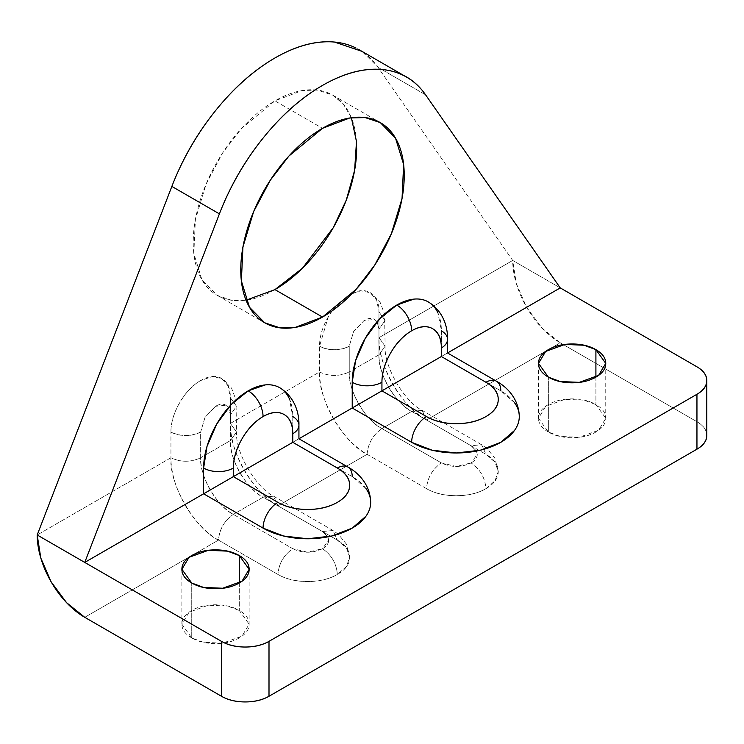 <?xml version="1.0" encoding="UTF-8"?>
<svg xmlns="http://www.w3.org/2000/svg" width="744" height="744" viewBox="0 0 744 744"><rect width="100%" height="100%" fill="white"/><g stroke="black" fill="none" stroke-linecap="round" stroke-linejoin="round"><path stroke-width="0.56" stroke-dasharray="3.72 2.79" d="M221.666 378.464L231.505 388.061L235.978 399.863L236.527 432.022L230.37 440.597C228.91 458.434 246.887 489.571 263.06 497.224L273.569 496.183L277.921 505.799L273.569 496.183L263.06 497.224L322.496 531.542L333.005 530.5L337.358 540.116L277.921 505.799C254.392 494.676 228.241 449.385 230.37 423.438L236.527 432.022L230.37 440.597L230.37 414.864L236.527 406.289L230.37 397.705L230.37 423.438L230.37 397.705L228.083 385.904L221.666 378.464L212.012 376.631L200.648 380.547C208.859 375.813 215.862 375.116 221.666 378.464C227.469 381.821 230.37 388.228 230.37 397.705L236.527 406.289L230.37 414.864L228.455 407.573L226.018 405.248L215.509 406.28L205 417.375L200.648 432.022C190.743 436.654 180.839 436.654 170.934 432.022C170.934 422.546 173.836 412.781 179.639 402.727C185.442 392.683 192.445 385.29 200.648 380.547C184.763 389.298 170.562 413.887 170.934 432.022A21.018 12.137 180 0 0 200.648 432.022L200.648 457.755C190.743 462.387 180.839 462.387 170.934 457.755L170.934 432.022L170.934 457.755C168.804 483.693 194.956 528.993 218.485 540.116C219.424 529.226 224.381 520.642 233.346 514.383C224.381 520.642 219.424 529.226 218.485 540.116L277.921 574.433C278.87 563.543 283.817 554.959 292.783 548.7L233.346 514.383C217.164 506.729 199.187 475.593 200.648 457.755L200.648 432.022L205 417.375L215.509 406.28C219.61 403.918 223.116 403.564 226.018 405.248L228.501 407.517L230.37 414.864L230.37 440.597L200.648 457.755L230.37 440.597A46.23 26.691 -120 0 0 263.06 497.224L233.346 514.383L263.06 497.224L322.496 531.542L327.927 536.833L328.653 540.116C328.653 543.464 326.597 546.329 322.496 548.7L307.635 552.253L292.783 548.7L233.346 514.383A46.23 26.691 60 0 1 200.648 457.755C190.743 462.387 180.839 462.387 170.934 457.755L37.2 534.973L170.934 457.755A67.248 38.828 -120 0 0 218.485 540.116L191.561 555.656L218.485 540.116L277.921 574.433C286.124 579.167 296.038 581.538 307.635 581.538C319.241 581.538 329.155 579.167 337.358 574.433C336.465 563.506 331.517 554.931 322.496 548.7C312.592 553.387 302.687 553.387 292.783 548.7C283.762 554.931 278.814 563.506 277.921 574.433C293.443 583.817 321.836 583.817 337.358 574.433C345.56 569.69 349.671 563.98 349.671 557.275C349.671 550.579 345.56 544.859 337.358 540.116L277.921 505.799L367.08 454.324L277.921 505.799A67.248 38.828 60 0 1 230.37 423.438L319.529 371.972A67.248 38.828 -120 0 0 367.08 454.324L426.517 488.641C427.456 477.75 432.413 469.176 441.369 462.908C432.357 469.139 427.4 477.722 426.517 488.641C442.029 498.024 470.431 498.024 485.953 488.641C485.06 477.722 480.103 469.139 471.092 462.908C461.187 467.595 451.283 467.595 441.369 462.908L381.932 428.591L411.655 411.432L471.092 445.749L476.513 451.041L477.248 454.324C477.248 457.681 475.193 460.536 471.092 462.908L456.23 466.46L441.369 462.908L381.932 428.591A46.23 26.691 60 0 1 349.243 371.972L378.966 354.814A46.23 26.691 -120 0 0 411.655 411.432L381.932 428.591C365.76 420.937 347.783 389.8 349.243 371.972L349.243 346.23L353.595 331.582L364.104 320.497C368.206 318.125 371.712 317.781 374.613 319.455L377.087 321.724M447.525 339.366A21.018 12.137 0 0 0 441.369 330.792A63.045 36.4 120 0 0 428.312 301.934M298.93 425.159A21.018 12.137 0 0 0 292.783 416.575A63.045 36.4 120 0 0 279.725 387.717M548.356 432.022L548.356 377.115L548.356 432.022C554.922 435.817 562.845 437.704 572.136 437.704C581.417 437.704 589.341 435.817 595.907 432.022C602.473 428.228 605.756 423.652 605.756 418.295C605.756 412.939 602.473 408.363 595.907 404.569L584.049 400.142L564.947 399.333L545.659 406.326L538.507 418.295L548.356 432.022L560.213 436.449L579.325 437.258L598.613 430.264L605.756 418.295L595.907 404.569C589.341 400.784 581.417 398.886 572.136 398.886C562.845 398.886 554.922 400.784 548.356 404.569C541.79 408.363 538.507 412.939 538.507 418.295C538.507 423.652 541.79 428.228 548.356 432.022M595.907 377.115L595.907 404.569L595.907 377.115M191.738 637.915L191.738 583.008L191.738 637.915C198.304 641.709 206.228 643.606 215.509 643.606C224.8 643.606 232.723 641.709 239.289 637.915C245.855 634.13 249.138 629.554 249.138 624.188C249.138 618.831 245.855 614.256 239.289 610.461L227.432 606.034L208.32 605.225L189.041 612.228L181.889 624.188L191.738 637.915L203.596 642.342L222.707 643.151L241.986 636.157L249.138 624.188L239.289 610.461C232.723 606.676 224.8 604.779 215.509 604.779C206.228 604.779 198.304 606.676 191.738 610.461C185.172 614.256 181.889 618.831 181.889 624.188C181.889 629.554 185.172 634.13 191.738 637.915M239.289 583.008L239.289 610.461L239.289 583.008M351.391 117.738L343.31 104.048L332.735 95.148L317.586 90.117L302.194 90.535L274.945 100.868L322.496 128.321L274.945 100.868C285.789 94.618 296.214 90.991 306.221 89.996C316.237 89.01 325.072 90.722 332.735 95.148C340.399 99.575 346.304 106.364 350.452 115.534C354.6 124.704 356.674 135.538 356.674 148.056M349.671 557.275L346.276 543.957L338.288 534.183L333.005 530.5L322.496 531.542L327.853 536.842L328.653 540.116L322.496 548.7C331.517 554.931 336.465 563.506 337.358 574.433L346.434 566.556L349.671 557.275L346.434 548.003L337.358 540.116L333.005 530.5L273.569 496.183C255.527 487.301 235.197 452.082 236.527 432.022L230.37 423.438L319.529 371.972C317.4 397.91 343.551 443.201 367.08 454.324L426.517 488.641C434.719 493.384 444.624 495.755 456.23 495.755C467.837 495.755 477.741 493.384 485.953 488.641C494.156 483.907 498.257 478.187 498.257 471.482C498.257 464.786 494.156 459.067 485.953 454.324L426.517 420.016L548.533 349.559L426.517 420.016A67.248 38.828 60 0 1 378.966 337.655L512.7 260.447A67.248 38.828 -120 0 0 560.251 342.798L548.551 349.559L560.251 342.798L542.051 328.113L526.622 307.309L516.317 283.548L512.7 260.447L378.036 67.379A168.116 97.064 120 0 0 356.06 48.062M425.587 94.823L378.036 67.379L425.587 94.823M560.251 287.9L512.7 260.447L560.251 287.9M696.951 366.82L696.951 421.727L563.431 344.639L696.951 421.727C703.517 425.522 706.8 430.097 706.8 435.454A33.62 19.409 0 0 0 696.951 421.727L696.951 366.82M563.366 344.602L560.251 342.798L563.366 344.602M84.751 617.325L191.552 555.666L84.751 617.325M332.131 310.843L349.243 294.754C357.455 290.021 364.458 289.323 370.261 292.68C376.064 296.028 378.966 302.436 378.966 311.913L378.966 337.655L512.7 260.447L378.036 67.379L361.891 51.317M332.224 310.787L328.234 316.944L319.529 346.23L319.529 371.972L319.529 346.23C319.529 336.753 322.431 326.988 328.234 316.944L332.112 310.871M274.945 289.611C264.111 295.87 253.685 299.488 243.669 300.483C233.663 301.478 224.818 299.758 217.155 295.331C209.492 290.913 203.586 284.115 199.448 274.945C195.3 265.775 193.226 254.941 193.226 242.423C193.226 229.915 195.3 216.671 199.448 202.721C203.586 188.762 209.492 175.147 217.155 161.876C224.818 148.605 233.663 136.682 243.669 126.108C253.685 115.543 264.111 107.127 274.945 100.868L241.4 128.563L222.763 152.743L206.135 184.056L195.393 219.545L193.821 253.49L201.95 279.809L217.164 295.331L231.468 300.251L246.05 300.195M514.476 402.653L500.805 390.842L441.369 356.525L447.525 352.972L441.369 356.525L441.369 330.792L437.983 313.047M365.881 488.436L352.219 476.634L292.783 442.317L298.939 438.765L292.783 442.317L292.783 416.575L289.388 398.84M370.112 507.259A63.045 36.4 0 0 0 352.219 476.634L292.783 442.317L298.93 438.765L292.783 442.317L298.93 438.765L292.783 442.317L292.783 416.575M206.906 491.933L210.44 489.85M352.219 476.634A21.018 12.137 120 0 0 347.867 467.009M381.932 390.842L367.08 399.426M355.493 406.14L359.036 404.066M518.698 421.467A63.045 36.4 0 0 0 500.805 390.842A21.018 12.137 120 0 0 496.462 381.226M500.805 390.842L441.369 356.525L447.525 352.972L441.369 356.525L441.369 330.792M441.369 356.525L447.525 352.972L441.369 356.525M378.966 354.814L349.243 371.972L349.243 346.23A21.018 12.137 180 0 1 319.529 346.23C329.434 350.861 339.338 350.861 349.243 346.23L353.595 331.582L364.104 320.497L374.613 319.455L377.05 321.78L378.966 329.071L378.966 354.814L385.122 346.23L378.966 337.655L378.966 311.913L385.122 320.497L378.966 329.071L378.966 354.814C377.506 372.642 395.483 403.778 411.655 411.432L422.164 410.39L426.517 420.016C402.988 408.884 376.836 363.593 378.966 337.655L385.122 346.23L378.966 354.814M377.096 321.724L378.966 329.071L385.122 320.497L378.966 311.913L376.678 300.12L370.261 292.68L360.608 290.839L349.243 294.754L332.243 310.76M411.655 411.432L471.092 445.749L481.601 444.707L485.953 454.324L426.517 420.016L422.164 410.39L411.655 411.432M319.529 371.972C329.434 376.594 339.338 376.594 349.243 371.972C339.338 376.594 329.434 376.594 319.529 371.972M485.953 488.641L495.02 480.764L498.257 471.482L495.02 462.21L485.953 454.324L481.601 444.707L471.092 445.749L476.448 451.05L477.248 454.324L471.092 462.908C480.103 469.139 485.06 477.722 485.953 488.641M367.08 454.324C368.02 443.433 372.977 434.859 381.932 428.591C372.977 434.859 368.02 443.433 367.08 454.324M538.507 363.388L538.507 418.295M181.889 569.281L181.889 624.188M332.735 95.148L380.286 122.602M406.559 77.106L403.685 75.442M217.164 295.331L264.706 322.784M249.138 569.281L249.138 624.188M605.756 363.388L605.756 418.295M486.874 448.39L481.601 444.707L422.164 410.39C404.122 401.509 383.792 366.299 385.122 346.23L384.574 314.08L380.1 302.269L370.261 292.68M498.257 471.482L494.872 458.164L486.883 448.39"/><path stroke-width="1.12" d="M437.983 313.047C435.714 308.053 432.497 304.343 428.312 301.934A63.045 36.4 120 0 0 396.794 305.049A21.018 12.137 60 0 1 411.655 330.792A42.027 24.264 -60 0 1 441.369 347.95A21.018 12.137 0 0 0 447.525 339.366A21.018 12.137 180 0 1 441.369 347.95C441.369 338.474 438.467 332.057 432.664 328.709C426.861 325.361 419.858 326.049 411.655 330.792C403.443 335.525 396.44 342.919 390.637 352.972C384.834 363.026 381.932 372.791 381.932 382.267L381.932 390.842L441.369 356.525L441.369 347.95L441.369 356.525L381.932 390.842L426.517 416.575C434.719 421.318 444.624 423.689 456.23 423.689C467.837 423.689 477.741 421.318 485.953 416.575C494.156 411.841 498.257 406.122 498.257 399.426C498.257 392.72 494.156 387.001 485.953 382.267L441.369 356.525L485.953 382.267A42.027 24.264 180 0 1 485.953 416.575A42.027 24.264 180 0 1 426.517 416.575L381.923 390.851M289.388 398.84C287.128 393.836 283.901 390.135 279.725 387.717A63.045 36.4 120 0 0 248.198 390.842A21.018 12.137 60 0 1 263.06 416.575A42.027 24.264 -60 0 1 292.783 433.733A21.018 12.137 0 0 0 298.93 425.159A21.018 12.137 180 0 1 292.783 433.733C292.783 424.257 289.881 417.849 284.078 414.501C278.275 411.144 271.272 411.841 263.06 416.575C254.857 421.318 247.854 428.711 242.051 438.765C236.248 448.809 233.346 458.574 233.346 468.05L233.346 476.634L292.783 442.317L292.783 433.733L292.783 442.317L233.346 476.634L277.921 502.367C286.124 507.11 296.038 509.473 307.635 509.473C319.241 509.473 329.155 507.11 337.358 502.367C345.56 497.634 349.671 491.914 349.671 485.209C349.671 478.513 345.56 472.793 337.358 468.05L292.783 442.317L337.358 468.05A21.018 12.137 -60 0 1 347.867 467.009A21.018 12.137 -60 0 1 352.219 476.634M548.356 377.115L538.507 363.388L545.659 351.428L564.947 344.426L584.049 345.235L595.907 349.661L595.907 377.115C602.473 373.33 605.756 368.754 605.756 363.388C605.756 358.031 602.473 353.456 595.907 349.661C589.341 345.876 581.417 343.979 572.136 343.979C562.845 343.979 554.922 345.876 548.356 349.661C541.79 353.456 538.507 358.031 538.507 363.388C538.507 368.754 541.79 373.33 548.356 377.115C554.922 380.909 562.845 382.807 572.136 382.807C581.417 382.807 589.341 380.909 595.907 377.115L595.907 349.661L605.756 363.388L598.613 375.357L579.325 382.351L560.213 381.542L548.356 377.115M191.738 583.008L181.889 569.281L189.041 557.321L208.32 550.318L227.432 551.137L239.289 555.554L239.289 583.008C245.855 579.223 249.138 574.647 249.138 569.281C249.138 563.924 245.855 559.349 239.289 555.554C232.723 551.769 224.8 549.872 215.509 549.872C206.228 549.872 198.304 551.769 191.738 555.554C185.172 559.349 181.889 563.924 181.889 569.281C181.889 574.647 185.172 579.223 191.738 583.008C198.304 586.802 206.228 588.699 215.509 588.699C224.8 588.699 232.723 586.802 239.289 583.008L239.289 555.554L249.138 569.281L241.986 581.25L222.707 588.244L203.596 587.434L191.738 583.008M356.674 148.056C356.674 160.574 354.6 173.808 350.452 187.758C346.304 201.717 340.399 215.332 332.735 228.603C325.072 241.874 316.237 253.797 306.221 264.371C296.214 274.936 285.789 283.352 274.945 289.611L322.496 317.065L295.256 327.397L279.865 327.816L264.706 322.784L249.491 307.263L241.372 280.934L242.944 246.999L253.685 211.51L270.314 180.197L288.942 156.017L322.496 128.321C311.662 134.58 301.236 142.997 291.22 153.562C281.213 164.136 272.369 176.058 264.706 189.329C257.043 202.601 251.137 216.216 246.989 230.175C242.842 244.125 240.768 257.359 240.768 269.877C240.768 282.394 242.842 293.229 246.989 302.399C251.137 311.569 257.043 318.358 264.706 322.784C272.369 327.211 281.213 328.932 291.22 327.937C301.236 326.942 311.662 323.324 322.496 317.065C333.34 310.806 343.765 302.389 353.772 291.825C363.788 281.251 372.623 269.328 380.286 256.057C387.95 242.786 393.855 229.171 398.003 215.211C402.151 201.261 404.224 188.027 404.224 175.51C404.224 162.992 402.151 152.157 398.003 142.988C393.855 133.818 387.95 127.019 380.286 122.602C372.623 118.175 363.788 116.455 353.772 117.45C343.765 118.445 333.34 122.062 322.496 128.321L349.736 117.989L365.137 117.571L380.286 122.602L395.501 138.124L403.629 164.443L402.048 198.388L391.307 233.876L374.688 265.19L356.051 289.37L322.496 317.065L274.945 289.611L302.473 268.203L333.284 227.655L346.267 200.155L354.618 170.302L356.478 141.602L351.391 117.738M219.406 213.863A168.116 97.064 -60 0 1 403.611 75.516A168.116 97.064 -60 0 1 425.587 94.823L560.251 287.9L696.951 366.82C703.517 370.614 706.8 375.19 706.8 380.547C706.8 385.913 703.517 390.488 696.951 394.274L269.002 641.347L269.002 696.254C262.437 700.048 254.513 701.936 245.232 701.936C235.941 701.936 228.017 700.048 221.452 696.254L84.751 617.325L221.452 696.254L221.452 641.347L84.751 562.418L37.2 534.973L40.818 558.074L51.131 581.836L66.551 602.64L84.751 617.325A67.248 38.828 60 0 1 37.2 534.973L84.751 562.418L219.406 213.863L171.855 186.409L219.406 213.863C230.008 186.428 244.516 161.234 262.939 138.291C281.362 115.339 301.208 97.715 322.496 85.43C343.784 73.135 363.639 67.834 382.063 69.517C400.477 71.192 414.994 79.627 425.587 94.823L560.251 287.9L447.525 352.972L560.251 287.9L696.951 366.82A33.62 19.409 180 0 1 706.8 380.547A33.62 19.409 180 0 1 696.951 394.274L269.002 641.347C262.437 645.141 254.513 647.029 245.232 647.029C235.941 647.029 228.017 645.141 221.452 641.347L84.751 562.418L219.406 213.863M356.06 48.062A168.116 97.064 120 0 0 274.945 57.976A168.116 97.064 120 0 0 171.855 186.409L37.2 534.973L171.855 186.409C182.457 158.974 196.965 133.78 215.388 110.837C233.811 87.885 253.667 70.261 274.945 57.976C296.233 45.691 316.088 40.381 334.512 42.064L361.891 51.317M706.8 435.454C706.8 440.811 703.517 445.386 696.951 449.181L269.002 696.254L696.951 449.181L696.951 394.274L696.951 449.181A33.62 19.409 0 0 0 706.8 435.454L706.8 380.547M441.369 330.792A21.018 12.137 180 0 1 447.525 339.366C447.851 327.779 443.703 311.383 428.312 301.934C424.136 299.516 419.318 298.577 413.85 299.125L396.794 305.049L379.738 318.823L365.276 338.325L355.613 360.608L352.219 382.267L352.219 408L298.939 438.765L352.219 408L411.655 442.317L432.106 450.204L456.23 452.975L480.354 450.204L500.805 442.317L514.476 430.506C517.675 426.052 519.275 421.411 519.275 416.584C519.275 411.758 517.675 407.108 514.476 402.653M292.783 416.575A21.018 12.137 180 0 1 298.93 425.159C299.255 413.571 295.108 397.175 279.725 387.717C275.54 385.308 270.723 384.369 265.264 384.908L248.198 390.842L231.142 404.606L216.681 424.117L207.018 446.391L203.624 468.05L203.624 493.793L84.751 562.418L203.624 493.793L263.06 528.11L283.511 535.996L307.635 538.768L331.768 535.996L352.219 528.11L365.881 516.299C369.08 511.835 370.679 507.194 370.679 502.367C370.679 497.541 369.08 492.9 365.881 488.436M246.05 300.195L274.945 289.611M221.452 696.254A33.62 19.409 0 0 0 269.002 696.254L269.002 641.347A33.62 19.409 180 0 1 221.452 641.347L221.452 696.254M263.06 416.575A21.018 12.137 -120 0 0 248.198 390.842A63.045 36.4 120 0 0 203.624 468.05A21.018 12.137 0 0 0 233.346 468.05A42.027 24.264 -60 0 1 263.06 416.575M298.93 425.159L298.93 438.765L347.867 467.009A21.018 12.137 120 0 0 337.358 468.05A42.027 24.264 180 0 1 337.358 502.367A42.027 24.264 180 0 1 277.921 502.367L233.346 476.634L210.44 489.85L233.346 476.634L233.346 468.05A21.018 12.137 180 0 1 203.624 468.05L203.624 493.793L206.906 491.933M210.44 489.85L203.624 493.793L263.06 528.11A21.018 12.137 -60 0 1 277.921 502.367A21.018 12.137 120 0 0 263.06 528.11A63.045 36.4 0 0 0 352.219 528.11A63.045 36.4 0 0 0 370.112 507.259M359.036 404.066L367.08 399.426L352.219 408L411.655 442.317A21.018 12.137 -60 0 1 426.517 416.575A21.018 12.137 120 0 0 411.655 442.317A63.045 36.4 0 0 0 500.805 442.317A63.045 36.4 0 0 0 518.698 421.467M367.08 399.426L381.932 390.842L381.932 382.267A21.018 12.137 180 0 1 352.219 382.267L352.219 408L355.493 406.14M519.275 416.584C518.968 399.435 507.51 387.243 496.462 381.226A21.018 12.137 120 0 0 485.953 382.267A21.018 12.137 -60 0 1 496.462 381.226A21.018 12.137 -60 0 1 500.805 390.842M411.655 330.792A21.018 12.137 -120 0 0 396.794 305.049A63.045 36.4 120 0 0 352.219 382.267A21.018 12.137 0 0 0 381.932 382.267A42.027 24.264 -60 0 1 411.655 330.792M403.685 75.442L359.008 49.653M347.867 467.009C358.636 472.858 370.317 484.93 370.679 502.367M447.525 339.366L447.525 352.972L496.462 381.226"/></g></svg>
